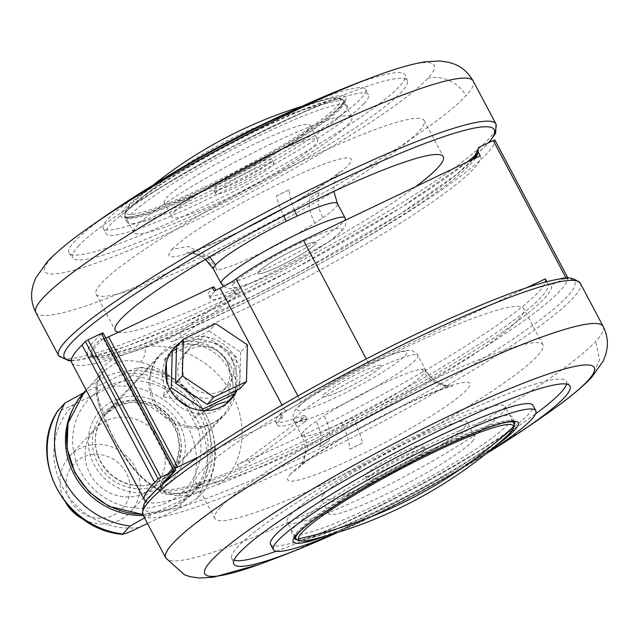 <?xml version="1.0" encoding="UTF-8"?>
<svg xmlns="http://www.w3.org/2000/svg" width="639" height="639" viewBox="0 0 639 639"><rect width="100%" height="100%" fill="white"/><g stroke="black" fill="none" stroke-linecap="round" stroke-linejoin="round"><path stroke-width="0.48" stroke-dasharray="3.19 2.4" d="M71.704 362.68A239.202 28.787 152.1 0 0 115.675 357.68C91.113 370.939 89.364 391.971 111.346 433.705C121.714 453.594 136.107 473.906 147.817 482.677C160.373 493.204 173.928 497.374 188.473 495.169L217.619 484.737C238.067 473.667 252.661 432.26 232.292 394.91C213.154 356.786 168.504 341.569 144.829 347.241A239.202 28.787 152.1 0 0 373.408 233.227A239.202 28.787 152.1 0 0 494.874 140.005M142.657 514.243A74.236 69.667 42.9 0 0 193.162 492.925A74.236 69.667 42.9 0 0 207.459 424.847L202.236 412.498L194.568 400.525A74.236 69.667 42.9 0 0 84.332 391.931M145.836 501.599A239.202 28.787 152.1 0 0 188.473 495.169A4.337 3.53 -102.1 0 0 184.623 492.853A4.337 3.53 -102.1 0 0 183.697 493.188C157.474 497.07 133.335 477.341 111.282 433.993L96.737 394.91L97.767 381.667L103.901 370.836L114.924 363.287C122.249 360.308 130.476 359.909 139.606 362.073C156.068 365.404 179.024 378.743 194.568 400.525L186.428 407.267L197.882 428.889A65.985 61.927 -137.1 0 1 131.187 507.63A65.985 61.927 -137.1 0 1 80.107 411.181A65.985 61.927 -137.1 0 1 186.428 407.267M139.606 362.073A10.823 6.558 -85 0 0 144.829 347.241L115.675 357.68A4.337 3.586 66.3 0 1 114.924 363.287M213.937 286.799L213.785 287.023A86.608 10.424 152.1 0 0 208.474 294.898A86.608 10.424 152.1 0 0 233.019 290.05A16.494 1.989 -27.9 0 1 237.692 289.124A16.494 1.989 -27.9 0 1 235.024 291.951L179.639 332.703A8.251 0.99 -27.9 0 1 169.319 338.319L171.236 341.937A218.578 26.311 -27.9 0 0 378.695 236.462A218.578 26.311 -27.9 0 0 480.177 155.852L480.169 155.844M213.785 287.023L215.702 290.641A86.608 10.424 152.1 0 0 210.391 298.517A86.608 10.424 152.1 0 0 234.928 293.668A16.494 1.989 -27.9 0 1 239.609 292.742A16.494 1.989 -27.9 0 1 236.941 295.569L181.556 336.322A8.251 0.99 -27.9 0 1 171.236 341.937M197.882 428.889C202.635 427.579 205.822 426.237 207.459 424.847C214.952 450.838 213.506 469.913 203.138 482.07L201.62 483.803L183.697 493.188M162.857 484.178L161.579 488.356L160.812 486.91A218.578 26.311 152.1 0 1 170.557 470.464L171.324 471.909A218.578 26.311 152.1 0 0 161.579 488.356A218.578 26.311 152.1 0 0 366.482 409.631A218.578 26.311 152.1 0 0 547.99 283.94L546.808 281.703L547.99 283.94M160.812 486.91A218.578 26.311 152.1 0 0 239.226 468.187L237.309 464.569A218.578 26.311 152.1 0 0 434.943 364.789A218.578 26.311 152.1 0 0 545.379 282.071M565.435 278.316L551.361 285.034A221.054 26.606 -27.9 0 1 347.88 422.435A221.054 26.606 -27.9 0 1 161.963 484.953M203.138 482.07A10.823 7.484 39.7 0 1 217.619 484.737A239.202 28.787 152.1 0 0 443.993 372.034A239.202 28.787 152.1 0 0 567.72 278.221M169.319 338.319A218.578 26.311 -27.9 0 1 91.848 356.65A218.578 26.311 -27.9 0 1 101.593 340.212L100.826 338.758L103.119 333.334L102.583 332.943A221.054 26.606 152.1 0 0 221.581 311.249A221.054 26.606 152.1 0 0 473.14 159.199M215.702 290.641L214.249 290.953M294.683 249.641A32.996 3.97 152.1 0 0 257.773 273.428A32.996 3.97 152.1 0 0 279.179 266.343A32.996 3.97 152.1 0 0 316.089 242.548A32.996 3.97 152.1 0 0 294.683 249.641M526.903 287.646L368.535 363.264A70.106 8.435 152.1 0 0 301.121 402.043A16.494 1.989 -27.9 0 1 285.258 411.165L279.387 413.968L280.992 413.441L282.757 417.283L199.152 456.813M305.146 415.606L307.063 419.224A16.494 1.989 152.1 0 1 304.444 422.02L302.535 418.401A16.494 1.989 152.1 0 0 305.146 415.606A16.494 1.989 152.1 0 0 300.41 416.556A86.608 10.424 -27.9 0 1 275.529 421.532A86.608 10.424 -27.9 0 1 280.841 413.665M302.535 418.401L247.62 458.954A8.251 0.99 152.1 0 1 237.309 464.569M344.317 389.359A32.996 3.97 152.1 0 0 381.227 365.572A32.996 3.97 152.1 0 0 359.821 372.657A32.996 3.97 152.1 0 0 322.911 396.452A32.996 3.97 152.1 0 0 344.317 389.359M237.005 390.157A38.356 35.992 42.9 0 0 235.432 357.896A38.356 35.992 42.9 0 0 180.094 342.656M235.16 393.752A38.356 35.992 42.9 0 0 235.44 393.273M548.03 284.004L551.361 285.034M175.382 470.44L171.324 471.909M170.557 470.464L172.498 468.379L103.526 338.119L101.593 340.212M179.423 424.168A49.898 46.831 42.9 0 0 113.63 400.733A49.898 46.831 42.9 0 0 94.205 464.857A49.898 46.831 42.9 0 0 159.99 488.3A49.898 46.831 42.9 0 0 179.423 424.168M307.063 419.224A16.494 1.989 152.1 0 0 302.327 420.174A86.608 10.424 -27.9 0 1 277.446 425.151A86.608 10.424 -27.9 0 1 282.757 417.283M174.759 468.347A8.251 0.99 -27.9 0 1 172.25 468.874A8.251 0.99 -27.9 0 1 172.498 468.379M239.226 468.187A8.251 0.99 152.1 0 0 249.537 462.572L247.62 458.954M304.444 422.02L249.537 462.572M103.526 338.119A8.251 0.99 152.1 0 0 103.278 338.614A8.251 0.99 152.1 0 0 105.794 338.087M271.831 143.559A123.311 14.841 152.1 0 0 133.894 232.468A123.311 14.841 152.1 0 0 213.905 205.982A123.311 14.841 152.1 0 0 351.849 117.073A123.311 14.841 152.1 0 0 271.831 143.559M235.12 183.121A32.996 3.97 152.1 0 0 272.03 159.335A32.996 3.97 152.1 0 0 250.616 166.42A32.996 3.97 152.1 0 0 213.714 190.206A32.996 3.97 152.1 0 0 235.12 183.121M367.169 495.441A123.311 14.841 152.1 0 0 505.106 406.532A123.311 14.841 152.1 0 0 425.095 433.018A123.311 14.841 152.1 0 0 287.151 521.927A123.311 14.841 152.1 0 0 367.169 495.441M403.88 455.879A32.996 3.97 152.1 0 0 366.97 479.665A32.996 3.97 152.1 0 0 388.384 472.58A32.996 3.97 152.1 0 0 425.286 448.794A32.996 3.97 152.1 0 0 403.88 455.879M155.317 401.963A44.131 41.415 -137.1 0 1 160.645 353.958A44.131 41.415 -137.1 0 1 181.149 342.28A44.131 41.415 -137.1 0 1 230.671 365.979A44.131 41.415 -137.1 0 1 235.456 392.666A44.131 41.415 -137.1 0 1 225.343 413.992A44.131 41.415 -137.1 0 1 155.317 401.963M229.289 401.14A38.356 35.992 -137.1 0 1 227.891 402.754A38.356 35.992 -137.1 0 1 167.027 392.298A38.356 35.992 -137.1 0 1 171.659 350.579A38.356 35.992 -137.1 0 1 173.161 349.054M177.187 345.787A38.356 35.992 -137.1 0 1 189.479 340.427A38.356 35.992 -137.1 0 1 232.524 361.027A38.356 35.992 -137.1 0 1 236.686 384.223A38.356 35.992 -137.1 0 1 232.253 396.883M175.845 425.063A44.131 41.415 42.9 0 0 105.818 413.042A44.131 41.415 42.9 0 0 100.491 461.046A44.131 41.415 42.9 0 0 170.517 473.068A44.131 41.415 42.9 0 0 175.845 425.063M295.53 525.857A124.549 14.993 152.1 0 0 291.807 533.365A124.549 14.993 152.1 0 0 390.605 497.781A124.549 14.993 152.1 0 0 508.221 424.304A124.549 14.993 152.1 0 0 511.951 416.804A124.549 14.993 152.1 0 0 413.153 452.388A124.549 14.993 152.1 0 0 295.53 525.857M472.301 441.461A82.479 9.928 152.1 0 0 474.769 436.485A82.479 9.928 152.1 0 0 409.343 460.056A82.479 9.928 152.1 0 0 331.449 508.708A82.479 9.928 152.1 0 0 328.981 513.676A82.479 9.928 152.1 0 0 394.415 490.113A82.479 9.928 152.1 0 0 472.301 441.461M329.149 440.758L319.716 447.084A82.479 9.928 -27.9 0 1 329.149 440.758A32.996 19.146 57.1 0 0 324.141 415.845A70.106 8.435 -27.9 0 1 421.972 369.134L424.815 369.326A32.996 32.589 -67.9 0 0 441.237 384.191L441.237 384.191A32.996 32.589 -67.9 0 0 447.588 386.036L444.241 385.804A82.479 9.928 -27.9 0 1 446.869 385.836A82.479 9.928 -27.9 0 1 447.588 386.036L437.931 382.609C432.691 379.702 428.561 375.468 425.526 369.917A70.106 8.435 -27.9 0 1 423.425 374.134A70.106 8.435 -27.9 0 1 352.592 417.802L341.737 422.986A70.106 8.435 -27.9 0 1 301.6 435.526A70.106 8.435 -27.9 0 1 303.693 431.309A70.106 8.435 -27.9 0 1 316.129 421.221L324.141 415.845M421.972 369.134A32.996 31.455 -95.4 0 0 444.241 385.804M319.716 447.084A32.996 23.627 55 0 0 316.129 421.221M323.789 494.235A82.479 9.928 152.1 0 0 321.321 499.211A82.479 9.928 152.1 0 0 386.747 475.64A82.479 9.928 152.1 0 0 464.641 426.988A82.479 9.928 152.1 0 0 467.109 422.02A82.479 9.928 152.1 0 0 401.683 445.583A82.479 9.928 152.1 0 0 323.789 494.235M422.387 447.164A32.996 3.97 -27.9 0 1 391.228 466.622A32.996 3.97 -27.9 0 1 365.061 476.047A32.996 3.97 -27.9 0 1 366.043 474.058A32.996 3.97 -27.9 0 1 397.202 454.601A32.996 3.97 -27.9 0 1 423.369 445.175A32.996 3.97 -27.9 0 1 422.387 447.164M518.189 319.819A185.582 22.341 -27.9 0 1 513.301 324.66A185.582 22.341 -27.9 0 1 335.132 433.21A185.582 22.341 -27.9 0 1 195.718 482.325A185.582 22.341 -27.9 0 1 201.269 471.143A185.582 22.341 -27.9 0 1 376.531 361.658A185.582 22.341 -27.9 0 1 523.74 308.645A185.582 22.341 -27.9 0 1 518.189 319.819M323.901 394.463A32.996 3.97 -27.9 0 1 355.052 374.997A32.996 3.97 -27.9 0 1 381.227 365.572A32.996 3.97 -27.9 0 1 380.237 367.561A32.996 3.97 -27.9 0 1 349.078 387.026A32.996 3.97 -27.9 0 1 322.911 396.452A32.996 3.97 -27.9 0 1 323.901 394.463M220.431 507.326A185.582 22.341 152.1 0 0 214.872 518.509A185.582 22.341 152.1 0 0 354.294 469.385A185.582 22.341 152.1 0 0 532.463 360.835A185.582 22.341 152.1 0 0 537.351 356.003A185.582 22.341 152.1 0 0 542.902 344.828A185.582 22.341 152.1 0 0 395.685 397.841A185.582 22.341 152.1 0 0 220.431 507.326M259.426 564.349L263.3 562.927A220.327 26.518 152.1 0 0 552.423 409.847M337.312 532.575A190.206 22.892 152.1 0 0 357.233 523.277A190.206 22.892 152.1 0 0 485.72 454.002M566.553 384.119A189.296 22.78 152.1 0 0 566.186 380.94A189.296 22.78 152.1 0 0 414.719 436.141A189.296 22.78 152.1 0 0 237.484 547.048A189.296 22.78 152.1 0 0 231.653 558.063A189.296 22.78 152.1 0 0 234.082 560.147M276.16 551.257A189.296 22.78 152.1 0 0 302.023 541.305A189.296 22.78 152.1 0 0 512.774 429.72A189.296 22.78 152.1 0 0 535.546 413.92M270.545 544.316A148.464 17.868 152.1 0 0 396.851 497.557A148.464 17.868 152.1 0 0 423.29 483.563A148.464 17.868 152.1 0 0 528.517 414.32A148.464 17.868 152.1 0 0 532.966 405.374M336.593 532.798A148.464 17.868 152.1 0 0 486.311 453.53M352.592 417.802A32.996 7.828 63.8 0 1 362.617 443.059A82.479 9.928 -27.9 0 1 349.852 449.153A32.996 13.443 -114.8 0 0 341.737 422.986M362.617 443.059L349.852 449.153M139.174 527.423A73.405 68.892 -137.1 0 1 62.51 486.974A73.405 68.892 -137.1 0 1 74.044 404.407L111.202 386.659A73.405 68.892 -137.1 0 1 187.866 427.116A73.405 68.892 -137.1 0 1 176.34 509.682C184.415 506.016 191.301 502.302 196.988 498.54L204.352 490.608C202.108 490.632 196.644 492.813 187.962 497.158L144.566 517.917M83.397 392.961L122.824 374.134C131.538 369.781 137.002 367.601 139.214 367.585A82.479 77.407 -137.1 0 1 204.352 490.608L204.464 490.464C235.24 443.554 196.636 371.211 139.222 367.225L131.85 375.524C126.131 379.302 119.245 383.009 111.202 386.659M176.34 509.682L147.497 523.453M106.034 420.861A41.239 38.707 42.9 0 0 94.955 428.993A41.239 38.707 42.9 0 0 93.925 480.001A41.239 38.707 42.9 0 0 144.35 493.228A41.239 38.707 42.9 0 0 155.421 485.097A41.239 38.707 42.9 0 0 156.451 434.089A41.239 38.707 42.9 0 0 106.034 420.861M74.044 404.407C65.33 408.752 59.866 410.941 57.654 410.949M176.516 346.506L209.041 330.978L215.822 323.669M209.041 330.978L240.631 352.153L247.413 344.852M240.631 352.153L239.697 388.871M220.551 391.196A26.798 25.145 -137.1 0 1 187.794 382.601A26.798 25.145 -137.1 0 1 188.465 349.461A26.798 25.145 -137.1 0 1 195.654 344.181A26.798 25.145 -137.1 0 1 228.419 352.776A26.798 25.145 -137.1 0 1 227.748 385.916A26.798 25.145 -137.1 0 1 220.551 391.196M235.503 390.868L236.374 356.754L204.784 335.571L176.452 349.102M186.684 390.669A26.798 25.145 -137.1 0 1 184.2 354.054A26.798 25.145 -137.1 0 1 191.396 348.774A26.798 25.145 -137.1 0 1 224.161 357.369A26.798 25.145 -137.1 0 1 223.482 390.509A26.798 25.145 -137.1 0 1 216.294 395.789A26.798 25.145 -137.1 0 1 194.208 395.717M205.766 410.629L194.679 417.85L201.533 410.478M166.244 363.407L164.031 359.965C169.391 356.067 176.308 351.865 184.767 347.376L196.556 344.429C201.884 344.078 208.649 346.011 216.869 350.228C223.554 356.027 227.316 361.155 228.147 365.612L232.029 375.405L227.212 402.322M228.147 365.612L236.374 356.754M196.556 344.429L204.784 335.571M164.031 359.965L170.198 353.311M177.85 399.591L163.089 396.675L167.011 382.058M163.089 396.675L169.974 389.255M194.679 417.85L188.329 406.811M113.391 515.218A32.996 30.96 42.9 0 0 126.234 472.82A32.996 30.96 42.9 0 0 82.743 457.324A32.996 30.96 42.9 0 0 69.899 499.722A32.996 30.96 42.9 0 0 113.391 515.218M170.94 348.071A43.3 40.64 -137.1 0 1 189.44 344.181A43.3 40.64 -137.1 0 1 232.939 384.55A43.3 40.64 -137.1 0 1 222.795 415.518A43.3 40.64 -137.1 0 1 211.174 424.048A43.3 40.64 -137.1 0 1 158.232 410.166A43.3 40.64 -137.1 0 1 159.319 356.602A43.3 40.64 -137.1 0 1 170.94 348.071M83.925 519.643A41.239 38.707 42.9 0 0 119.166 520.362A41.239 38.707 42.9 0 0 130.236 512.238A41.239 38.707 42.9 0 0 131.267 461.23A41.239 38.707 42.9 0 0 80.849 448.003A41.239 38.707 42.9 0 0 69.771 456.126A41.239 38.707 42.9 0 0 65.841 502.861M130.779 214.696A124.549 14.993 -27.9 0 1 248.395 141.219A124.549 14.993 -27.9 0 1 347.193 105.635A124.549 14.993 -27.9 0 1 343.47 113.143A124.549 14.993 -27.9 0 1 225.847 186.612A124.549 14.993 -27.9 0 1 127.049 222.196A124.549 14.993 -27.9 0 1 130.779 214.696M307.551 130.292A82.479 9.928 -27.9 0 1 229.657 178.944A82.479 9.928 -27.9 0 1 164.231 202.515A82.479 9.928 -27.9 0 1 166.699 197.539A82.479 9.928 -27.9 0 1 244.585 148.887A82.479 9.928 -27.9 0 1 310.019 125.324A82.479 9.928 -27.9 0 1 307.551 130.292M194.759 253.196L191.412 252.964A32.996 32.589 112.1 0 1 197.763 254.809L191.412 252.964A82.479 9.928 152.1 0 0 192.131 253.164A82.479 9.928 152.1 0 0 194.759 253.196A32.996 31.455 84.6 0 1 217.028 269.866A70.106 8.435 152.1 0 0 314.859 223.155L322.871 217.779A32.996 23.627 -125 0 1 319.284 191.916L309.851 198.242A82.479 9.928 152.1 0 0 319.284 191.916M314.859 223.155A32.996 19.146 -122.9 0 1 309.851 198.242M205.446 259.346L197.763 254.809A32.996 32.589 112.1 0 1 197.77 254.809A32.996 32.589 112.1 0 1 214.185 269.674L217.028 269.866M174.359 212.012A82.479 9.928 -27.9 0 1 252.253 163.36A82.479 9.928 -27.9 0 1 317.679 139.789A82.479 9.928 -27.9 0 1 315.211 144.765A82.479 9.928 -27.9 0 1 237.317 193.417A82.479 9.928 -27.9 0 1 171.891 216.98A82.479 9.928 -27.9 0 1 174.359 212.012M272.957 164.942A32.996 3.97 152.1 0 0 273.939 162.953A32.996 3.97 152.1 0 0 247.772 172.378A32.996 3.97 152.1 0 0 216.613 191.836A32.996 3.97 152.1 0 0 215.631 193.825A32.996 3.97 152.1 0 0 241.798 184.399A32.996 3.97 152.1 0 0 272.957 164.942M118.263 332.248A185.582 22.341 152.1 0 0 247.636 284.706A185.582 22.341 152.1 0 0 415.901 186.524M258.763 271.439A32.996 3.97 152.1 0 0 257.773 273.428A32.996 3.97 152.1 0 0 283.948 264.003A32.996 3.97 152.1 0 0 315.099 244.537A32.996 3.97 152.1 0 0 316.089 242.548A32.996 3.97 152.1 0 0 289.922 251.974A32.996 3.97 152.1 0 0 258.763 271.439M204.057 260.177A185.582 22.341 -27.9 0 1 96.098 294.172A185.582 22.341 -27.9 0 1 101.649 282.997A185.582 22.341 -27.9 0 1 276.911 173.512A185.582 22.341 -27.9 0 1 424.128 120.491A185.582 22.341 -27.9 0 1 422.012 127.536A185.582 22.341 -27.9 0 1 418.569 131.674A185.582 22.341 -27.9 0 1 335.323 190.678M333.87 191.548A185.582 22.341 -27.9 0 1 205.598 259.458M379.574 74.651A220.327 26.518 -27.9 0 1 427.579 78.485A220.327 26.518 -27.9 0 1 187.698 224.081A220.327 26.518 -27.9 0 1 51.328 258.14A220.327 26.518 -27.9 0 1 86.577 229.153M334.093 92.328A190.206 22.892 -27.9 0 1 405.358 75.25A190.206 22.892 -27.9 0 1 399.503 86.321A190.206 22.892 -27.9 0 1 221.413 197.755A190.206 22.892 -27.9 0 1 69.228 253.228A190.206 22.892 -27.9 0 1 74.691 241.414A190.206 22.892 -27.9 0 1 123.407 203.873M78.254 246.303A189.296 22.78 -27.9 0 1 126.226 209.28A189.296 22.78 -27.9 0 1 336.977 97.695A189.296 22.78 -27.9 0 1 407.347 80.937A189.296 22.78 -27.9 0 1 401.516 91.952A189.296 22.78 -27.9 0 1 224.281 202.859A189.296 22.78 -27.9 0 1 72.814 258.06A189.296 22.78 -27.9 0 1 78.254 246.303M364.014 103.622A148.464 17.868 -27.9 0 1 202.379 201.732A148.464 17.868 -27.9 0 1 106.034 233.626A148.464 17.868 -27.9 0 1 110.483 224.68A148.464 17.868 -27.9 0 1 215.71 155.437A148.464 17.868 -27.9 0 1 242.149 141.443A148.464 17.868 -27.9 0 1 368.455 94.684A148.464 17.868 -27.9 0 1 364.014 103.622M298.477 107.895A148.464 17.868 -27.9 0 1 365.628 89.332A148.464 17.868 -27.9 0 1 361.187 98.278A148.464 17.868 -27.9 0 1 220.974 185.861A148.464 17.868 -27.9 0 1 103.206 228.275A148.464 17.868 -27.9 0 1 107.648 219.337A148.464 17.868 -27.9 0 1 156.299 183.169M294.579 210.447A32.996 13.443 65.2 0 1 289.147 189.847A82.479 9.928 152.1 0 0 276.383 195.941A32.996 7.828 -116.2 0 0 283.78 215.958M289.147 189.847L276.383 195.941M232.292 394.91A24.745 3.027 152.3 0 0 202.236 412.498M233.019 290.05L234.928 293.668M477.796 152.681A221.054 26.606 152.1 0 0 478.563 147.537M475.544 158.049A218.578 26.311 -27.9 0 1 275.569 287.119A218.578 26.311 -27.9 0 1 91.081 355.204A218.578 26.311 -27.9 0 1 100.826 338.758M285.258 411.165L281.991 404.998M281.304 417.586L279.387 413.968M297.87 395.916L301.121 402.043M368.535 363.264L366.275 358.99M103.119 333.334L175.613 470.248M302.327 420.174L300.41 416.556M179.639 332.703L181.556 336.322M235.024 291.951L236.941 295.569M263.124 127.121A123.311 14.841 152.1 0 0 125.188 216.03A123.311 14.841 152.1 0 0 205.207 189.543A123.311 14.841 152.1 0 0 343.143 100.635A123.311 14.841 152.1 0 0 263.124 127.121M204.52 186.995A121.498 14.625 152.1 0 0 340.643 100.155A121.498 14.625 152.1 0 0 326.697 99.444A121.498 14.625 152.1 0 0 261.599 125.484A121.498 14.625 152.1 0 0 133.447 201.764A121.498 14.625 152.1 0 0 125.468 212.324A121.498 14.625 152.1 0 0 204.52 186.995M125.468 212.324C155.549 184.304 188.848 160.764 225.359 141.698C261.902 122.688 300.33 108.838 340.643 100.155M312.303 539.556A121.498 14.625 152.1 0 0 377.401 513.516A121.498 14.625 152.1 0 0 505.553 437.236L505.904 436.916M295.857 538.373A123.311 14.841 152.1 0 0 375.876 511.879A123.311 14.841 152.1 0 0 513.812 422.97M511.583 421.66A123.311 14.841 152.1 0 0 433.793 449.457A123.311 14.841 152.1 0 0 296.033 535.794M151.97 494.682A243.323 29.29 -27.9 0 1 416.884 333.893A243.323 29.29 -27.9 0 1 567.488 296.28A243.323 29.29 -27.9 0 1 302.582 457.069A243.323 29.29 -27.9 0 1 151.97 494.682M299.252 406.228A61.863 7.444 -27.9 0 1 366.594 365.356A61.863 7.444 -27.9 0 1 404.886 355.787A61.863 7.444 -27.9 0 1 337.536 396.667A61.863 7.444 -27.9 0 1 299.252 406.228M290.857 473.699A103.103 12.413 152.1 0 0 354.669 457.764A103.103 12.413 152.1 0 0 466.925 389.63A103.103 12.413 152.1 0 0 403.105 405.565A103.103 12.413 152.1 0 0 290.857 473.699L299.715 467.197L302.886 463.091L307.591 447.58L303.701 431.301M494.85 446.525A127.273 15.32 -27.9 0 1 325.994 535.929M514.675 421.956A124.549 14.993 152.1 0 0 514.611 421.836A124.549 14.993 152.1 0 0 415.821 457.42A124.549 14.993 152.1 0 0 298.197 530.897A124.549 14.993 152.1 0 0 294.475 538.397A124.549 14.993 152.1 0 0 294.539 538.509M297.039 539.771A124.549 14.993 152.1 0 0 402.179 498.276A124.549 14.993 152.1 0 0 510.888 429.344A124.549 14.993 152.1 0 0 514.307 424.735M510.888 429.344L512.031 430.462M296.041 416.828A70.106 8.435 152.1 0 0 293.94 421.053A70.106 8.435 152.1 0 0 349.557 401.02A70.106 8.435 152.1 0 0 415.765 359.661A70.106 8.435 152.1 0 0 417.858 355.444A70.106 8.435 152.1 0 0 362.249 375.468A70.106 8.435 152.1 0 0 296.041 416.828M424.815 369.326A70.106 8.435 -27.9 0 1 425.526 369.917L417.858 355.444C418.433 355.1 416.652 353.607 412.538 350.955C411.987 349.892 407.986 350.108 400.525 351.602C371.874 360.164 315.466 389.95 297.031 407.858C294.315 411.316 293.045 413.401 293.221 414.128C293.101 419.024 293.341 421.333 293.94 421.053L301.6 435.526C304.827 441.916 305.921 448.386 304.875 454.952L303.142 461.246L299.715 467.197C299.939 465.112 336.529 439.616 374.095 420.438C396.883 408.465 416.812 399.111 433.865 392.37C445 388.216 451.302 386.148 452.787 386.148L446.877 385.836M142.96 514.89A247.445 29.785 152.1 0 0 339.245 444.201A247.445 29.785 152.1 0 0 572.927 298.221A247.445 29.785 152.1 0 0 580.332 283.317M603.152 326.417A247.445 29.785 -27.9 0 1 595.748 341.322A247.445 29.785 -27.9 0 1 362.065 487.301A247.445 29.785 -27.9 0 1 165.781 557.991M591.762 377.218L599.51 359.701L595.748 341.322M187.962 497.158A73.405 68.892 42.9 0 0 199.496 414.591A73.405 68.892 42.9 0 0 122.824 374.134M85.666 391.875A73.405 68.892 42.9 0 0 72.351 410.07M143.288 515.505A73.405 68.892 42.9 0 0 150.804 514.898M158.081 484.681A45.776 42.965 -137.1 0 1 97.727 463.179A45.776 42.965 -137.1 0 1 115.547 404.351A45.776 42.965 -137.1 0 1 175.901 425.854A45.776 42.965 -137.1 0 1 158.081 484.681M196.988 498.54A82.479 77.407 42.9 0 0 131.85 375.524M157.506 481.878A43.3 40.64 42.9 0 0 169.135 473.347A43.3 40.64 42.9 0 0 170.222 419.783A43.3 40.64 42.9 0 0 117.28 405.901A43.3 40.64 42.9 0 0 105.651 414.431A43.3 40.64 42.9 0 0 104.564 467.996A43.3 40.64 42.9 0 0 157.506 481.878M71.312 360.252A243.323 29.29 152.1 0 0 252.788 290.098A243.323 29.29 152.1 0 0 467.189 162.042M476.351 154.462A243.323 29.29 152.1 0 0 487.03 144.318A243.323 29.29 152.1 0 0 488.332 142.88M234.114 283.213A61.863 7.444 152.1 0 0 272.406 273.644A61.863 7.444 152.1 0 0 339.748 232.772A61.863 7.444 152.1 0 0 301.464 242.333A61.863 7.444 152.1 0 0 234.114 283.213M172.075 249.37A103.103 12.413 -27.9 0 1 284.331 181.236A103.103 12.413 -27.9 0 1 348.143 165.301A103.103 12.413 -27.9 0 1 235.895 233.435A103.103 12.413 -27.9 0 1 172.075 249.37L188.217 246.518L209.696 256.822M203.418 188.936A127.273 15.32 152.1 0 0 341.993 104.828A127.273 15.32 152.1 0 0 263.204 124.509A127.273 15.32 152.1 0 0 124.637 208.61A127.273 15.32 152.1 0 0 203.418 188.936M128.112 209.656A124.549 14.993 -27.9 0 1 245.727 136.179A124.549 14.993 -27.9 0 1 344.525 100.603A124.549 14.993 -27.9 0 1 340.803 108.103A124.549 14.993 -27.9 0 1 223.179 181.58A124.549 14.993 -27.9 0 1 124.389 217.164A124.549 14.993 -27.9 0 1 128.112 209.656M340.803 108.103L341.098 105.411L341.985 104.836M345.06 217.947A70.106 8.435 -27.9 0 1 342.959 222.172A70.106 8.435 -27.9 0 1 276.751 263.532A70.106 8.435 -27.9 0 1 221.142 283.556M322.871 217.779A70.106 8.435 152.1 0 0 335.299 207.699A70.106 8.435 152.1 0 0 337.4 203.474M213.474 269.083A70.106 8.435 152.1 0 0 214.185 269.674M496.04 124.11A247.445 29.785 -27.9 0 1 488.635 139.014A247.445 29.785 -27.9 0 1 254.953 284.994A247.445 29.785 -27.9 0 1 58.668 355.683M35.848 312.583A247.445 29.785 152.1 0 0 232.133 241.893A247.445 29.785 152.1 0 0 465.815 95.914A247.445 29.785 152.1 0 0 473.219 81.009M427.579 78.485C441.277 73.948 460.184 83.286 465.815 95.914M103.949 370.796L103.909 370.844C99.724 375.069 97.344 381.092 96.777 388.911L99.396 406.14C100.123 410.046 104.125 419.248 111.402 433.737C137.441 484.41 164.527 496.91 184.575 492.861C189.615 491.655 193.034 490.409 194.815 489.123L201.628 483.803M210.391 298.517L208.474 294.898M103.909 370.844L86.153 389.974M201.772 483.643L193.162 492.925L171.092 508.62L142.777 514.515M472.724 159.399L456.39 174.591L400.134 213.985L300.482 271.623L251.838 296.64L137.113 346.586L103.614 355.875L95.858 356.514L91.081 355.204L91.848 356.65M275.529 421.532L277.446 425.151M239.609 292.742L237.692 289.124M103.278 338.614L172.25 468.874M280.992 413.441L282.909 417.059M181.156 342.28L189.487 340.427M236.686 384.223L235.456 392.666M105.818 413.042L160.645 353.958M170.517 473.068L225.343 413.992M230.799 399.623L227.891 402.754M174.567 347.448L171.659 350.579M215.631 193.825L213.714 190.206M273.939 162.953L272.03 159.335M133.894 232.468L125.188 216.03C123.998 211.797 126.754 207.044 133.447 201.764A453.65 453.65 0 0 1 153.28 184.998M351.849 117.073L343.143 100.635C344.693 101.281 339.301 95.035 326.697 99.444A453.65 453.65 0 0 0 301.688 106.425M295.162 537.064L287.151 521.927M513.117 421.66L505.106 406.532M366.97 479.665L365.061 476.047M425.286 448.794L423.369 445.175M302.023 541.305A1227.335 1227.335 0 0 0 396.851 497.557M423.29 483.563A1227.335 1227.335 0 0 0 512.774 429.72M294.531 538.581L291.807 533.365M514.73 421.996L511.951 416.804M328.981 513.676L321.321 499.211M474.769 436.485L467.109 422.02M214.872 518.509L195.718 482.325M542.902 344.828L523.74 308.645M569.772 385.772L566.186 380.94M231.653 558.063L233.642 563.75M222.795 415.518L169.135 473.347L176.62 461.478L179.407 447.492L177.163 433.05L170.126 419.903L145.54 403.505L130.971 402.235L117.193 405.957L105.651 414.431L159.319 356.602M184.2 354.054L188.465 349.461M223.482 390.509L227.748 385.916M189.44 344.181L195.366 344.325M232.939 384.55L232.029 375.405M94.955 428.993L69.771 456.126M155.421 485.097L130.236 512.238M336.977 97.695A1227.335 1227.335 0 0 0 242.149 141.443M215.71 155.437A1227.335 1227.335 0 0 0 126.226 209.28M127.049 222.196L124.27 217.004L130.811 216.948C142.745 214.904 163.808 206.852 183.545 198.026C243.299 171.963 325.842 123.255 341.098 105.411L344.469 100.419L347.193 105.635M310.019 125.324L317.679 139.789M164.231 202.515L171.891 216.98M424.128 120.491L443.282 156.675M96.098 294.172L115.26 330.355M69.228 253.228L72.814 258.06M407.347 80.937L405.358 75.25M365.628 89.332L368.455 94.684M103.206 228.275L106.034 233.626M71.28 360.779L79.284 360.029L125.436 346.689L180.398 324.324L292.175 269.858L400.597 207.843L467.588 161.851M476.143 154.814L489.003 142.561M223.538 286.448L228.187 288.493L231.653 288.652L238.475 287.398L256.103 281.064L275.96 272.006L290.234 264.73L309.34 254.098L328.662 241.893L341.969 231.142L345.587 225.511L345.843 219.976M192.123 253.164L186.213 252.852C186.692 254.162 227.596 239.034 266.806 217.556C304.651 198.074 339.74 173.257 339.285 171.803L335.858 177.746L334.125 184.048L333.854 191.357"/><path stroke-width="0.96" d="M545.379 282.071A218.578 26.311 152.1 0 0 545.307 278.876L526.903 287.646M567.72 278.221A239.202 28.787 152.1 0 0 567.672 277.494L565.435 278.316M161.963 484.953A221.054 26.606 -27.9 0 1 175.382 470.44L174.239 470.919L101.433 333.422L88.03 339.828L160.828 477.317L174.239 470.919M160.828 477.317L158.137 478.954L154.838 482.501A239.202 28.787 152.1 0 0 144.502 500.177A239.202 28.787 152.1 0 0 145.836 501.599M567.672 277.494L494.874 140.005L567.672 277.486M566.066 278.013L493.268 140.524L478.563 147.537L477.493 150.788A218.578 26.311 -27.9 0 1 475.544 158.049M493.268 140.524L494.874 139.989M158.137 478.954L85.338 341.458L82.04 345.012A239.202 28.787 152.1 0 0 71.704 362.68L144.502 500.177M85.338 341.458L88.03 339.828M101.433 333.422L102.583 332.943L103.119 333.334M105.794 338.087A8.251 0.99 152.1 0 0 108.63 336.849L212.332 287.334L214.249 290.953L220.12 288.149A16.494 1.989 152.1 0 0 235.983 279.019A70.106 8.435 -27.9 0 1 303.397 240.248L480.169 155.844L477.445 150.7L472.724 159.399M199.152 456.813L177.602 467.101A8.251 0.99 -27.9 0 1 174.759 468.347M180.094 342.656A38.356 35.992 42.9 0 0 174.567 347.448A38.356 35.992 42.9 0 0 169.934 389.167A38.356 35.992 42.9 0 0 230.799 399.623A38.356 35.992 42.9 0 0 235.16 393.752M235.44 393.273A38.356 35.992 42.9 0 0 237.005 390.157M545.307 278.876L546.808 281.703L545.307 278.86M154.838 482.501L82.04 345.012M212.332 287.334L213.937 286.799L215.758 290.234M173.161 349.054A38.356 35.992 -137.1 0 1 177.187 345.787M232.253 396.883A38.356 35.992 -137.1 0 1 229.289 401.14M485.72 454.002A190.206 22.892 152.1 0 0 515.593 435.127A1237.232 1237.232 0 0 0 552.423 409.847A220.327 26.518 152.1 0 0 587.672 380.868A220.327 26.518 152.1 0 0 451.302 414.919A220.327 26.518 152.1 0 0 211.421 560.515A220.327 26.518 152.1 0 0 263.3 562.927A1237.232 1237.232 0 0 0 304.907 546.672A190.206 22.892 152.1 0 0 337.312 532.575M515.593 435.127A190.206 22.892 152.1 0 0 564.309 397.594A190.206 22.892 152.1 0 0 569.772 385.772A190.206 22.892 152.1 0 0 417.594 441.237A190.206 22.892 152.1 0 0 239.505 552.671A190.206 22.892 152.1 0 0 233.642 563.75A190.206 22.892 152.1 0 0 304.907 546.672M234.082 560.147A189.296 22.78 152.1 0 0 276.16 551.257M535.546 413.92A189.296 22.78 152.1 0 0 560.746 392.697A189.296 22.78 152.1 0 0 566.553 384.119M486.311 453.53A148.464 17.868 152.1 0 0 531.352 419.663A148.464 17.868 152.1 0 0 535.794 410.725L532.966 405.374A148.464 17.868 152.1 0 0 436.621 437.268A148.464 17.868 152.1 0 0 274.978 535.378A148.464 17.868 152.1 0 0 270.545 544.316L273.372 549.668A148.464 17.868 152.1 0 0 336.593 532.798M535.794 410.725A148.464 17.868 152.1 0 0 418.026 453.139A148.464 17.868 152.1 0 0 277.813 540.722A148.464 17.868 152.1 0 0 273.372 549.668M147.497 523.453L139.174 527.423C130.492 531.76 125.028 533.948 122.792 533.972L130.148 526.033A82.479 77.407 -137.1 0 1 65.018 403.017L83.397 392.961M57.542 411.101L65.018 403.017M144.566 517.917L130.148 526.033M57.654 410.949A82.479 77.407 42.9 0 0 122.792 533.972L122.776 534.332C65.362 530.346 26.766 458.003 57.534 411.093M246.478 381.563L239.697 388.871L207.164 404.399L175.573 383.216L182.355 375.916L183.297 339.205L215.822 323.669L247.413 344.852L246.478 381.563L213.945 397.091L182.355 375.916M207.164 404.399L213.945 397.091M175.573 383.216L176.516 346.506L183.297 339.205M176.452 349.102L172.25 351.099L171.316 387.809L202.906 408.992L235.432 393.464L235.503 390.868M194.208 395.717A26.798 25.145 -137.1 0 1 186.684 390.669M201.533 410.478L202.906 408.992M235.432 393.464L227.212 402.322C226.294 401.42 222.364 402.402 215.423 405.27L205.766 410.629M170.198 353.311L172.25 351.099M167.011 382.058L166.244 363.407M169.974 389.255L171.316 387.809M188.329 406.811L177.85 399.591M65.841 502.861A41.239 38.707 42.9 0 0 83.925 519.643M415.901 186.524A185.582 22.341 152.1 0 0 437.731 167.857A185.582 22.341 152.1 0 0 441.166 163.712A185.582 22.341 152.1 0 0 443.282 156.675A185.582 22.341 152.1 0 0 296.065 209.696A185.582 22.341 152.1 0 0 120.811 319.18A185.582 22.341 152.1 0 0 115.26 330.355A185.582 22.341 152.1 0 0 118.263 332.248M335.323 190.678A185.582 22.341 -27.9 0 1 333.87 191.548M205.598 259.458A185.582 22.341 -27.9 0 1 204.057 260.177M489.003 142.561L495.616 133.255L496.04 124.11A247.445 29.785 -27.9 0 0 299.755 194.799A247.445 29.785 -27.9 0 0 66.073 340.779A247.445 29.785 -27.9 0 0 58.668 355.683L35.848 312.583A247.445 29.785 152.1 0 1 43.252 297.678A247.445 29.785 152.1 0 1 276.935 151.699A247.445 29.785 152.1 0 1 473.219 81.009C468.363 72.702 462.101 67.087 454.433 64.148L448.65 62.271L439.944 60.985L425.686 61.743C412.099 63.868 395.437 68.645 375.7 76.073A1237.232 1237.232 0 0 0 334.093 92.328A190.206 22.892 -27.9 0 0 281.767 115.723A190.206 22.892 -27.9 0 0 123.407 203.873A1237.232 1237.232 0 0 0 86.577 229.153A220.327 26.518 -27.9 0 1 375.7 76.073A220.327 26.518 -27.9 0 1 379.574 74.651M156.299 183.169A148.464 17.868 -27.9 0 1 298.477 107.895M297.263 216.014L286.408 221.198A70.106 8.435 152.1 0 0 215.583 264.85A70.106 8.435 152.1 0 0 213.474 269.083L221.142 283.556A70.106 8.435 -27.9 0 1 223.235 279.339A70.106 8.435 -27.9 0 1 289.443 237.98A70.106 8.435 -27.9 0 1 345.06 217.947L337.4 203.474A70.106 8.435 152.1 0 0 297.263 216.014A32.996 13.443 65.2 0 1 294.579 210.447M283.78 215.958A32.996 7.828 -116.2 0 0 286.408 221.198M86.153 389.974L84.332 391.931A74.236 69.667 42.9 0 0 73.908 469.801A74.236 69.667 42.9 0 0 142.657 514.243M473.14 159.199A221.054 26.606 152.1 0 0 477.796 152.681M480.169 155.844L477.493 150.788M281.991 404.998L220.12 288.149M108.63 336.849L177.602 467.101M235.983 279.019L297.87 395.916M366.275 358.99L303.397 240.248M298.357 538.845C338.67 530.162 377.098 516.312 413.641 497.302C450.152 478.236 483.451 454.696 513.532 426.676A121.498 14.625 152.1 0 0 434.48 452.005A121.498 14.625 152.1 0 0 298.357 538.845A121.498 14.625 152.1 0 0 312.303 539.556A453.65 453.65 0 0 0 505.553 437.236A121.498 14.625 152.1 0 0 513.532 426.676M505.553 437.236C512.246 431.956 515.002 427.203 513.812 422.97A123.311 14.841 152.1 0 0 511.583 421.66M296.033 535.794A123.311 14.841 152.1 0 0 295.857 538.373C294.307 537.719 299.699 543.965 312.303 539.556M325.994 535.929A127.273 15.32 -27.9 0 1 297.015 534.164A127.273 15.32 -27.9 0 1 435.582 450.064A127.273 15.32 -27.9 0 1 514.355 430.39A127.273 15.32 -27.9 0 1 494.85 446.525M294.539 538.509A124.549 14.993 152.1 0 0 297.039 539.771M514.307 424.735A124.549 14.993 152.1 0 0 514.675 421.956M512.031 430.462L514.363 430.39M580.332 283.317A247.445 29.785 152.1 0 0 384.047 354.006A247.445 29.785 152.1 0 0 150.365 499.986A247.445 29.785 152.1 0 0 142.96 514.89C141.89 506.967 144.526 500.505 150.868 495.497C182.546 458.906 342.879 364.989 458.602 314.676C479.026 305.674 497.35 298.221 513.564 292.311C533.134 285.178 548.518 280.729 559.716 278.971C567.536 276.519 574.413 277.973 580.332 283.317L603.152 326.417C606.81 333.838 608.112 341.178 607.05 348.431L605.868 354.134L603.384 360.739L591.762 377.218L587.672 380.86M259.426 564.349L213.314 577.257L199.056 578.015L190.35 576.729L184.567 574.852L165.781 557.991A247.445 29.785 -27.9 0 1 173.185 543.086A247.445 29.785 -27.9 0 1 406.867 397.107A247.445 29.785 -27.9 0 1 603.152 326.417M72.351 410.07A73.405 68.892 42.9 0 0 78.301 481.399A73.405 68.892 42.9 0 0 143.288 515.505M488.332 142.88A243.323 29.29 152.1 0 0 333.941 183.113A243.323 29.29 152.1 0 0 71.512 342.72A243.323 29.29 152.1 0 0 71.312 360.252M467.189 162.042A243.323 29.29 152.1 0 0 476.351 154.462M209.696 256.822L215.575 264.865M103.143 333.079L175.741 470.2M84.332 391.931L68.006 423.226L67.047 448.322L74.827 472.636L89.14 492.07L108.734 506.24L142.777 514.515M162.857 484.178L175.693 470.28M301.688 106.425A453.65 453.65 0 0 0 153.28 184.998M295.857 538.365L295.162 537.064M513.812 422.97L513.117 421.66M294.531 538.581L297.902 533.589C304.34 526.065 322.871 512.925 353.479 494.155C382.378 476.902 412.179 461.086 442.883 446.693C475.504 431.836 497.142 423.641 507.781 422.123C512.813 421.58 515.13 421.532 514.73 421.996M165.781 557.991L142.96 514.89M552.423 409.847C569.309 397.929 582.425 387.058 591.762 377.218M58.668 355.683L68.685 360.723L71.28 360.779M467.588 161.851L476.143 154.814M473.219 81.009L496.04 124.11M35.848 312.583C32.19 305.162 30.888 297.822 31.95 290.569L33.132 284.866L35.616 278.261L47.238 261.782C56.575 251.95 69.683 241.071 86.577 229.153M221.142 283.556L223.538 286.448M345.843 219.976L345.06 217.947M333.854 191.357L337.4 203.474M213.474 269.083L205.446 259.346"/></g></svg>
